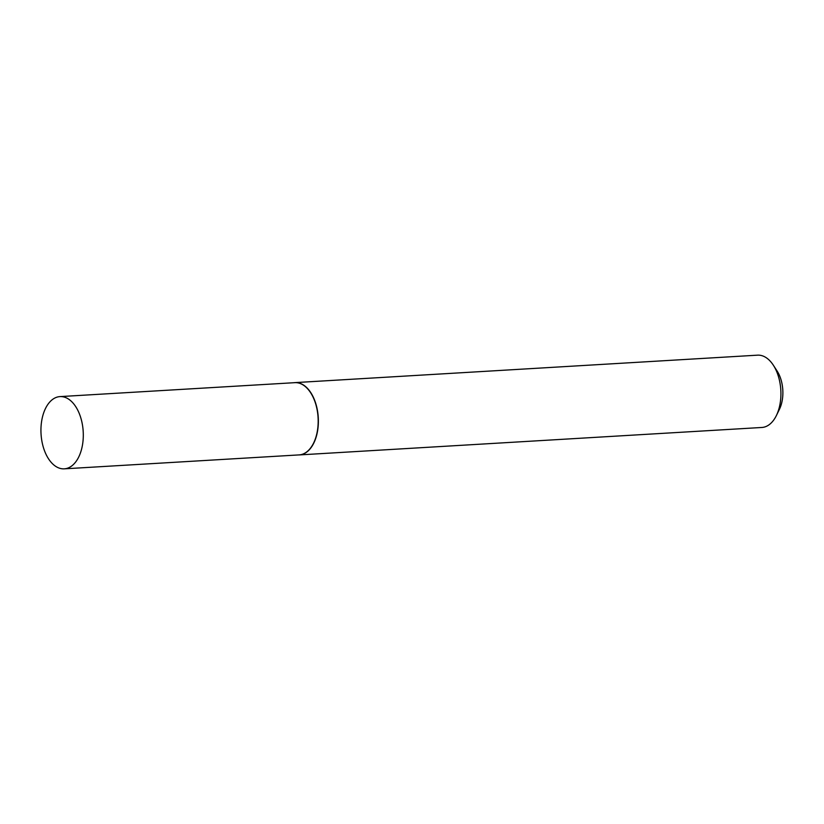 <?xml version="1.0" encoding="UTF-8"?>
<svg xmlns="http://www.w3.org/2000/svg" width="824" height="824" viewBox="0 0 824 824"><rect width="100%" height="100%" fill="white"/><g stroke="black" fill="none" stroke-linecap="round" stroke-linejoin="round"><path stroke-width="1.24" d="M64.262 468.835L299.143 454.899A36.184 21.115 -93.4 0 0 301.522 454.518A36.184 21.115 -93.4 0 0 317.92 415.481A36.184 21.115 -93.4 0 0 294.858 382.666L59.977 396.602A36.184 21.115 -93.4 0 0 57.608 396.972A36.184 21.115 -93.4 0 0 41.2 436.009A36.184 21.115 -93.4 0 0 64.262 468.835A36.184 21.115 -93.4 0 0 66.641 468.465A36.184 21.115 -93.4 0 0 83.039 429.417A36.184 21.115 -93.4 0 0 59.977 396.602M298.37 454.941A36.215 21.136 -93.4 0 0 299.318 454.92A36.215 21.136 -93.4 0 0 301.687 454.549A36.215 21.136 -93.4 0 0 318.116 415.471A36.215 21.136 -93.4 0 0 295.023 382.614A36.215 21.136 -93.4 0 0 294.086 382.707M773.386 365.279L777.156 371.109A27.522 16.058 86.6 0 1 779.422 409.322L776.373 415.564A36.215 21.136 -93.4 0 0 773.386 365.279A36.215 21.136 -93.4 0 0 757.575 355.165L295.023 382.614M299.318 454.92L761.86 427.471A36.215 21.136 -93.4 0 0 764.239 427.1A36.215 21.136 -93.4 0 0 776.373 415.564"/></g></svg>
